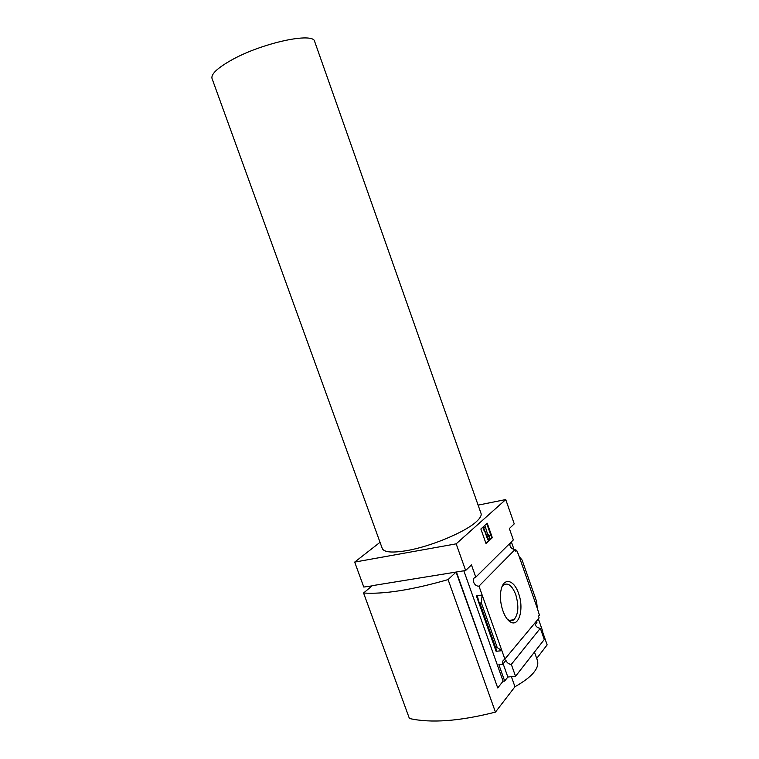 <?xml version="1.0" encoding="UTF-8"?>
<svg xmlns="http://www.w3.org/2000/svg" width="759" height="759" viewBox="0 0 759 759"><rect width="100%" height="100%" fill="white"/><g stroke="black" fill="none" stroke-linecap="round" stroke-linejoin="round"><path stroke-width="1.14" d="M478.104 505.124L505.741 499.564L456.168 543.842L465.647 570.502L471.453 564.933L475.789 577.153C470.931 578.149 473.958 586.66 478.976 586.119L515.124 549.44C512.173 549.279 510.39 547.704 509.763 544.734L510.835 542.419M515.124 549.44L515.74 551.205L516.67 550.256L515.475 550.455M516.67 550.256L517.676 553.131M537.334 608.386L519.175 556.565L522.088 560.009L536.566 601.327L537.334 608.386L539.402 615.094L538.52 616.166L539.127 617.902L504.393 659.656C502.629 660.539 502.069 662.076 502.714 664.296L505.911 660.377C507.003 662.854 508.805 664.182 511.319 664.372L540.332 628.262C537.932 628.129 536.224 626.906 535.199 624.572L536.907 622.494L536.651 620.919M519.175 556.565L517.951 553.083M535.512 624.961L535.788 625.758M518.539 593.377C524.308 608.509 518.976 627.845 510.247 621.82C503.682 618.177 498.663 601.242 500.968 590.502C503.217 577.096 513.919 579.24 518.539 593.377M478.976 586.119L505.01 659.476M541.812 632.484L542.732 631.327L538.349 618.841M511.367 541.898L514.298 550.275M475.789 577.153L513.34 539.934L509.355 528.558L514.241 523.871L505.741 499.564M456.168 543.842L354.681 562.096L363.789 587.049L372.052 585.882M354.681 562.096L380.031 542.324M542.495 631.621L547.144 644.875L536.708 658.451M465.647 570.502L456.406 572.001L497.733 687.929L456.064 572.058L372.308 585.663L363.57 593.007L409.405 718.479C430.837 723.365 459.518 721.24 495.447 712.113L448.085 579.601C412.109 589.904 383.94 594.373 363.57 593.007M511.319 664.372L515.541 676.297L544.279 639.505L540.332 628.262M497.733 687.929L503.103 681.174L504.678 681.032L507.847 677.028L515.541 676.297M504.678 681.032L498.862 664.685L502.714 664.296M495.333 648.12L497.23 647.569L501.889 650.672L496.101 651.307L496.699 650.71L479.1 602.466L479.83 603.082L481.348 602.864L482.136 595.028L476.386 595.862L477.553 596.84L479.1 602.466M503.103 681.174L463.834 570.796M497.23 647.569L481.348 602.864M487.231 523.226L492.316 537.676L486.035 543.615L480.874 528.995L487.231 523.226M511.395 676.686L514.963 686.734L495.447 712.113M534.459 652.076L537.486 660.653C539.469 668.404 531.964 677.094 514.963 686.734M456.064 572.058L448.085 579.601M382.308 548.596L212.008 78.452C210.993 74.211 217.188 68.263 230.575 60.587C260.982 43.064 314.103 31.612 314.719 41.679L480.978 513.264C481.766 515.399 480.191 518.226 476.254 521.765C465.134 532.116 430.808 546.489 407.033 550.569C392.422 553.026 384.177 552.372 382.308 548.596L382.242 548.415M502.031 586.716L503.54 584.971C508.056 582.371 512.116 585.578 515.74 594.601C519.061 606.08 518.435 614.477 513.852 619.771C512.183 621.033 510.333 621.061 508.312 619.856L507.23 619.059M492.316 537.676L491.728 537.78L486.756 523.663M485.912 543.273L491.728 537.78M488.322 539.63L483.758 528.179L485.343 526.737L488.208 536.328L488.312 534.526L489.318 535.294L489.109 538.89L487.733 539.744L484.299 530.019M484.403 530L483.806 530.114L483.17 528.292L483.758 528.179M485.343 526.737L483.17 528.292M488.312 534.526L487.705 534.905M507.847 677.028L503.141 663.764M496.101 651.307L476.386 595.862M495.703 647.74L479.83 603.082M495.314 648.072L479.147 602.58M508.312 619.856L510.247 621.82M513.852 619.771L509.28 620.35"/></g></svg>

